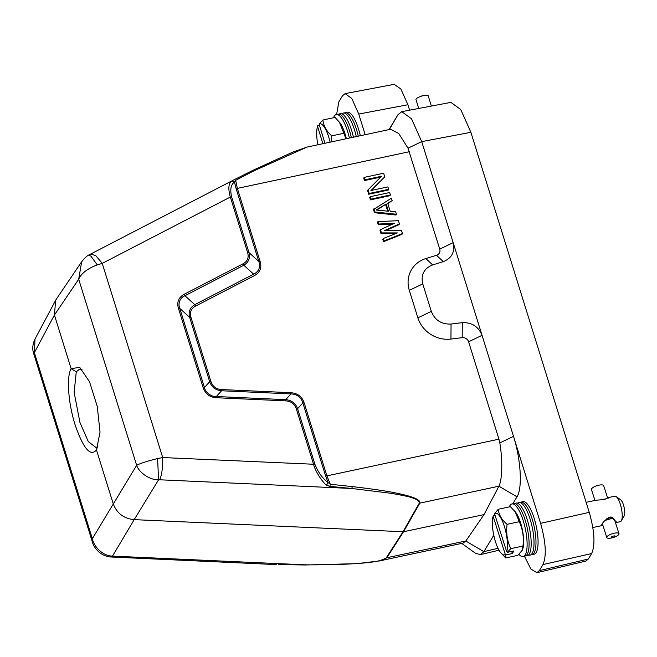 <?xml version="1.0" encoding="UTF-8"?>
<svg xmlns="http://www.w3.org/2000/svg" width="657" height="657" viewBox="0 0 657 657"><rect width="100%" height="100%" fill="white"/><g stroke="black" fill="none" stroke-linecap="round" stroke-linejoin="round"><path stroke-width="0.99" d="M81.985 369.382L79.563 369.168L76.278 371.763L74.126 392.377L79.94 422.435L88.317 441.635L96.316 447.737L97.95 446.867M96.423 450.053L96.464 449.979C90.436 456.96 83.308 448.567 75.103 424.8C68.221 403.226 66.316 376.428 71.145 368.692L79.719 367.32L89.549 381.816L97.261 406.428L100.028 432.134L96.464 449.979L97.096 448.862M76.278 371.763L71.145 368.692L54.424 315.015L78.692 279.241L81.665 261.757L56.666 298.631M615.494 522.701L620.315 521.674A13.025 3.827 -102 0 0 621.333 520.812A13.025 3.827 -102 0 0 621.374 520.755A13.025 3.827 -102 0 0 620.282 504.108A13.025 3.827 -102 0 0 616.167 496.577A13.025 3.827 -102 0 0 614.886 496.199L608.924 497.472M602.781 524.976L601.533 525.674L601.689 524.951C602.773 522.167 605.483 519.572 609.819 517.158L611.232 517.059L616.299 521.83L615.461 522.578M621.333 520.812L624.15 515.991A8.681 2.554 -102 0 0 623.444 504.855A8.681 2.554 -102 0 0 620.701 499.829L616.167 496.577M608.76 498.211C609.803 497.177 608.283 497.62 604.194 499.55L596.104 500.215L586.134 502.334M613.121 518.11L614.656 520.065M612.324 517.552L613.342 518.8A6.406 1.963 162.3 0 0 612.513 518.726L612.127 517.511L612.669 518.636A6.619 2.028 -17.7 0 1 613.498 518.71M611.519 517.256L612.127 517.511M610.468 517.01L611.659 517.273L611.987 518.734A6.406 1.963 162.3 0 0 610.911 518.833L610.353 517.075M607.668 498.187L603.652 485.613A6.406 1.963 162.3 0 0 597.919 485.416A6.406 1.963 162.3 0 0 591.571 488.841A6.406 1.963 162.3 0 0 591.456 489.506L594.946 500.453M604.842 499.394L604.736 499.057A6.619 2.028 -17.7 0 1 605.811 498.959L605.844 499.065M602.937 499.755L602.822 499.419A6.619 2.028 -17.7 0 1 604.046 499.164L604.169 499.558M601.221 499.887A6.619 2.028 -17.7 0 1 602.083 499.616M618.878 534.322A6.406 1.963 -17.7 0 1 612.529 537.746A6.406 1.963 -17.7 0 1 606.789 537.541A6.406 1.963 -17.7 0 1 606.904 536.876A6.406 1.963 -17.7 0 1 613.26 533.451A6.406 1.963 -17.7 0 1 618.993 533.648A6.406 1.963 -17.7 0 1 618.878 534.322M605.269 520.467A6.619 2.028 -17.7 0 1 606.411 519.966L606.493 520.007A6.406 1.963 162.3 0 0 605.352 520.5L605.187 520.213M606.173 519.227L606.411 519.966M606.23 519.178L606.493 520.007M607.134 519.703A6.619 2.028 -17.7 0 1 608.374 519.301L608.39 519.367A6.406 1.963 162.3 0 0 607.15 519.761L606.805 518.693M609.064 519.186L609.113 519.104A6.619 2.028 -17.7 0 1 610.328 518.849L610.287 518.931A6.406 1.963 162.3 0 0 609.064 519.186L608.554 517.585M609.113 519.104L608.62 517.56M609.795 517.166L610.328 518.849M610.911 518.833L610.484 517.059M611.018 518.743A6.619 2.028 -17.7 0 1 612.094 518.644M614.123 519.071A6.406 1.963 162.3 0 0 613.704 518.882L613.572 518.488M615.198 536.367A2.061 0.632 -17.7 0 1 612.85 537.541A2.061 0.632 -17.7 0 1 611.338 537.188A2.061 0.632 -17.7 0 1 613.695 536.013A2.061 0.632 -17.7 0 1 615.198 536.367M520.911 502.203L522.734 501.661A26.912 7.909 78 0 1 535.168 521.74A26.912 7.909 78 0 1 536.317 552.348A26.912 7.909 78 0 1 533.952 554.294L532.071 554.541M528.565 554.984A26.912 7.909 -102 0 0 530.256 555.083L532.252 554.492A26.748 7.859 -102 0 0 534.24 552.636A26.748 7.859 -102 0 0 533.254 522.808A26.748 7.859 -102 0 0 521.091 502.178L519.03 502.449A26.912 7.909 -102 0 0 517.527 503.229M530.256 555.083A26.912 7.909 -102 0 0 532.26 553.21A26.912 7.909 -102 0 0 531.267 523.202A26.912 7.909 -102 0 0 519.03 502.449M511.704 551.412L512.378 553.539L505.865 554.935L505.274 554.36A21.27 6.25 78 0 1 500.412 552.34A21.27 6.25 78 0 1 492.898 517.125A21.27 6.25 78 0 1 493.12 516.295L493.292 515.556L495.017 515.195M506.703 551.781L494.549 513.717A21.27 6.25 78 0 1 504.28 526.142A21.27 6.25 78 0 1 506.703 551.781L507.294 552.356L513.807 550.968L512.378 553.539M493.12 516.295L505.274 554.36M498.244 509.265C498.844 514.858 501.8 519.876 507.105 524.302L519.252 521.715L515.17 511.754L510.39 506.678L498.244 509.265L494.549 513.717M505.865 554.935L505.668 557.941L500.412 552.34M492.898 517.125L493.292 515.556M507.105 524.302C505.964 533.041 507.204 541.154 510.817 548.636L507.294 552.356M505.668 557.941L517.806 555.354L522.192 550.311L522.956 546.049L510.817 548.636M519.252 521.715C522.783 529.32 524.023 537.426 522.956 546.049M514.801 511.269A21.27 6.25 78 0 1 515.646 512.271A21.27 6.25 78 0 1 523.153 547.495L522.972 548.299M512.132 503.919L514.193 503.648A26.748 7.859 78 0 1 526.356 524.278A26.748 7.859 78 0 1 527.341 554.106A26.748 7.859 78 0 1 525.354 555.962L523.358 556.553A26.912 7.909 -102 0 0 525.362 554.689A26.912 7.909 -102 0 0 524.368 524.672A26.912 7.909 -102 0 0 512.132 503.919A26.912 7.909 -102 0 0 509.766 505.865A26.912 7.909 -102 0 0 509.282 506.908M518.915 554.319A26.912 7.909 -102 0 0 523.358 556.553M514.012 503.673L515.827 503.131A26.912 7.909 78 0 1 528.269 523.21A26.912 7.909 78 0 1 529.419 553.818A26.912 7.909 78 0 1 527.054 555.765L525.173 556.011M431.345 106.056L428.249 95.873A6.406 1.708 163.1 0 0 424.028 95.511A6.406 1.708 163.1 0 0 419.297 96.949A6.406 1.708 163.1 0 0 416.136 99.01A6.406 1.708 163.1 0 0 415.996 99.601L418.69 108.454M424.028 95.511L422.369 95.815A2.061 0.55 163.1 0 0 420.85 96.283L419.297 96.949M345.237 112.774L347.052 112.232A26.912 7.909 78 0 1 360.332 135.72M356.275 136.582A26.912 7.909 -102 0 0 343.356 113.02A26.912 7.909 -102 0 0 341.854 113.801M317.889 144.77A21.27 6.25 78 0 1 317.224 127.696A21.27 6.25 78 0 1 317.594 126.415L317.774 125.668L319.466 125.306M317.594 126.415L322.858 143.711M324.936 143.267L319.105 124.107A21.27 6.25 78 0 1 328.87 137.559A21.27 6.25 78 0 1 330.093 142.167M322.924 120.001C323.507 125.873 326.447 131.162 331.744 135.859L343.882 133.272L339.406 122.202L335.062 117.414L322.924 120.001L319.105 124.107M317.224 127.696L317.774 125.668M331.744 135.859L331.259 141.92M343.882 133.272L345.935 138.791M339.193 121.915A21.27 6.25 78 0 1 339.973 122.851A21.27 6.25 78 0 1 346.329 138.709M349.376 138.06A26.912 7.909 -102 0 0 336.458 114.49A26.912 7.909 -102 0 0 334.339 116.034A26.912 7.909 -102 0 0 333.51 117.743M338.339 114.244L340.154 113.702A26.912 7.909 78 0 1 353.433 137.19M336.458 114.49L338.519 114.219A26.748 7.859 78 0 1 351.355 137.633M512.756 503.837L517.002 496.807C522.578 488.389 520.911 459.506 513.511 436.355L421.712 141.625L408.022 148.195L439.738 249.11A5.642 5.149 -148.9 0 1 436.527 255.277L425.867 258.554A29.089 26.535 31.1 0 0 409.311 290.353L417.868 317.84A29.089 26.535 31.1 0 0 450.948 339.061L462.183 337.665A5.642 5.149 -148.9 0 1 468.605 341.78L498.942 439.18L326.899 475.873L330.323 484.25L352.349 486.599C374.367 489.178 390.02 491.551 399.3 493.736C410.748 496.216 420.956 499.328 419.823 503.139L498.918 486.196C502.211 479.602 502.86 461.066 499.821 442.925L498.942 439.18M90.65 254.029L95.856 255.721L102.237 263.383L230.344 197.051L247.656 252.649C249.003 257.618 247.508 261.314 243.172 263.736L184.264 294.237C178.548 297.391 176.626 302.138 178.49 308.486L203.12 387.564C205.28 393.929 209.731 397.321 216.498 397.731L285.885 400.877L285.696 399.661C291.609 400.203 295.576 403.217 297.588 408.703L314.908 464.302C317.972 472.104 322.365 478.189 328.098 482.567L325.601 475.955L326.899 475.873L304.158 402.864C301.99 396.409 297.678 393.288 290.78 392.697L221.393 389.552C216.128 389.125 212.663 386.488 210.987 381.643L190.932 317.241C189.586 312.28 191.08 308.585 195.416 306.162L254.333 275.653C260.057 272.474 261.979 267.728 260.098 261.404L258.784 261.494M402.445 233.564L383.967 240.93L383.212 238.524L382.752 239.279L383.507 241.694L401.985 234.319L402.445 233.564L401.443 230.344L384.69 230.484L399.431 223.906L398.971 224.669L385.963 230.476M383.212 238.524L397.378 232.923L381.462 232.89L380.46 229.671L380.001 230.435L381.003 233.654L395.465 233.687M380.46 229.671L394.372 223.273L378.703 224.037L377.947 221.623L377.488 222.386L378.243 224.801L392.574 224.094M387.827 203.662L392.172 200.582L387.696 203.251L390.201 211.291L395.678 211.841L396.426 214.256L395.966 215.02L374.482 212.737L373.48 209.517L391.416 198.168L392.172 200.582M370.474 199.859L389.954 195.712L390.414 194.948L389.667 192.534L370.187 196.689L369.727 197.453L370.474 199.859L370.934 199.104L370.187 196.689M388.665 189.315L369.185 193.47L368.051 189.848L367.592 190.612L368.725 194.234L388.205 190.078L388.665 189.315L387.909 186.9L370.918 190.53L384.78 176.848L371.312 190.44M368.051 189.848L381.503 176.257L364.922 179.796L364.167 177.382L363.707 178.146L364.463 180.56L380.666 177.103M369.185 193.47L368.725 194.234M364.922 179.796L364.463 180.56M364.167 177.382L383.647 173.226L384.78 176.848M390.414 194.948L370.934 199.104M396.426 214.256L374.942 211.973L374.482 212.737M374.942 211.973L373.94 208.754M383.967 240.93L383.507 241.694M381.462 232.89L381.003 233.654M378.703 224.037L378.243 224.801M377.947 221.623L398.429 220.686L399.431 223.906M462.183 337.665L462.298 322.661L451.055 324.057C441.479 324.451 434.893 320.23 431.312 311.393L422.747 283.906C420.726 274.733 424.028 268.409 432.635 264.919L443.294 261.65L436.527 255.277M439.738 249.11L453.182 242.655C455.145 251.803 451.844 258.135 443.294 261.65M408.022 148.195L398.766 133.543L390.701 129.24M390.923 129.199L307.024 147.086L253.98 170.779L235.658 180.33L237.358 188.395L409.401 151.701M254.333 275.653L253.668 274.158C258.907 271.571 260.615 267.35 258.801 261.486L236.06 188.477L234.5 182.063L235.658 180.33L234.327 179.648L252.871 170.352L231.781 180.971L234.5 182.063C230.87 184.527 229.917 189.495 231.642 196.969L248.962 252.567C250.358 258.053 248.65 262.274 243.829 265.239L253.668 274.158L194.759 304.659C189.939 307.624 188.231 311.853 189.635 317.331L179.788 308.404L204.426 387.482L209.69 381.733L189.635 317.331L190.932 317.241M195.416 306.162L194.768 304.667M210.987 381.643L209.698 381.725C211.71 387.219 215.668 390.225 221.581 390.767L216.309 396.516C211.217 396.885 205.296 392.401 204.434 387.474M221.393 389.552L221.581 390.767L290.969 393.913L290.78 392.697M304.158 402.864L302.861 402.946C301.07 397.222 297.104 394.208 290.969 393.913L285.696 399.661L216.317 396.524M462.298 322.661C471.849 322.324 478.436 326.545 482.041 335.325L468.605 341.78M388.418 211.242L376.1 210.01L386.168 204.007L388.418 211.242M389.33 129.536L397.986 114.696L401.739 111.698L411.561 118.835L421.712 141.625L470.888 132.312L460.738 109.522L450.907 102.385L401.731 111.665M499.821 442.925L513.511 436.355L540.604 523.35C545.868 542.156 546.657 555.888 542.986 564.552L539.298 570.654L536.876 572.666L530.848 568.954L524.45 556.224M540.604 523.35L589.255 512.353L470.888 132.312M253.98 170.779L252.707 170.483M178.49 308.486L179.804 308.404C177.653 303.641 180.199 297.334 184.929 295.749L194.759 304.659M96.464 449.979L113.185 503.664C116.782 513.265 123.787 518.595 134.192 519.638L403.529 531.759L484.028 514.595L498.877 486.279M352.349 486.599L351.75 488.479L391.26 493.317C402.462 495.493 419.182 497.678 419.273 503.18L419.823 503.139L403.529 531.759L386.801 557.826L379.212 560.979L463.103 543.084L465.854 540.966L484.028 514.595M285.885 400.877C291.1 401.279 294.566 403.915 296.291 408.785L313.603 464.384C314.892 470.494 322.423 482.369 326.529 485.162L328.098 482.567L330.323 484.25L329.871 486.394L351.75 488.479L159.676 479.782C161.836 475.036 162.846 467.628 162.714 457.551L157.581 458.57L158.583 479.782C150.174 480.242 139.087 472.81 136.648 465.32C140.335 463.341 147.316 461.091 157.581 458.57M376.798 210.084L386.168 204.007M385.7 204.762L387.696 211.168M397.986 114.696L388.977 129.61M589.255 512.353C594.585 531.242 595.382 544.982 591.637 553.564L588.344 559.017L585.798 561.086M394.151 84.334L400.869 88.999L407.915 104.742L409.607 110.171M230.344 197.051C227.987 188.781 228.464 183.426 231.781 180.971M247.656 252.649L248.962 252.567L258.801 261.486M243.172 263.736L243.821 265.231L184.921 295.74L184.264 294.237M203.12 387.564L204.426 387.482M216.498 397.731L216.309 396.508M296.291 408.785L297.58 408.703L302.861 402.946L325.601 475.955M465.797 541.039L483.881 551.65L493.777 535.258M329.871 486.385L326.529 485.162M336.606 114.474L338.881 101.786L342.568 95.692L345.122 93.647L351.824 98.509L358.738 114.055L365.169 134.685M498.022 548.291L483.881 551.65L480.316 554.607L475.528 553.276M88.81 255.023L90.995 256.279L97.269 264.911L102.237 263.383L162.714 457.551L314.908 464.302M56.609 298.713L55.64 300.331L54.424 315.015L34.378 352.628L92.333 538.699C94.247 547.568 103.617 556.233 112.519 556.068L109.678 556.89M81.673 261.749L82.437 260.698M276.342 564.593L109.686 556.931C97.129 554.976 92.44 543.594 92.325 541.836L92.333 538.699L136.648 465.32L78.692 279.241C81.246 273.361 87.438 268.582 97.269 264.911M55.64 300.339L35.026 339.004L34.378 352.628L33.696 353.45M305.398 564.338L305.62 564.856L282.592 564.503M112.257 557.144L113.554 556.159L305.62 564.856C327.137 564.88 343.972 564.453 356.135 563.575C372.897 562.573 382.932 560.667 386.25 557.867L465.854 540.966M278.552 564.609L282.699 564.503M379.229 560.971L356.94 563.649L305.554 564.987L278.724 564.601M35.026 339.004C32.595 344.128 32.144 348.949 33.655 353.466L92.35 541.902M358.254 136.163A26.748 7.859 -102 0 0 345.418 112.749L343.356 113.02M616.299 521.83L614.977 521.067M260.098 261.404L237.358 188.395L236.06 188.477M451.055 324.057L450.948 339.061M431.312 311.393L417.868 317.84M422.747 283.906L409.311 290.353M432.635 264.919L425.867 258.554M498.918 486.196L517.002 496.807M542.986 564.552L591.637 553.564M230.336 197.051L231.642 196.969M419.273 503.18L402.987 531.809L386.25 557.867M407.915 104.742L358.738 114.055M588.344 559.017L539.298 570.654M159.676 479.782L158.583 479.782L134.192 519.638L112.519 556.068L113.554 556.159M592.786 527.546L601.533 525.682M602.412 523.834L606.789 537.541M252.871 170.352L292.406 152.268L307.008 147.094M234.377 179.624L232.578 180.527M232.414 180.609L88.933 254.957C86.905 255.86 84.49 258.127 81.682 261.757M394.29 84.31L345.114 93.623M499.016 550.205L480.324 554.639M585.913 561.062L536.876 572.69M461.715 543.38L475.52 553.293M339.973 122.851L339.455 122.161M515.646 512.271L515.219 511.713M614.615 519.942L618.993 533.648"/></g></svg>
